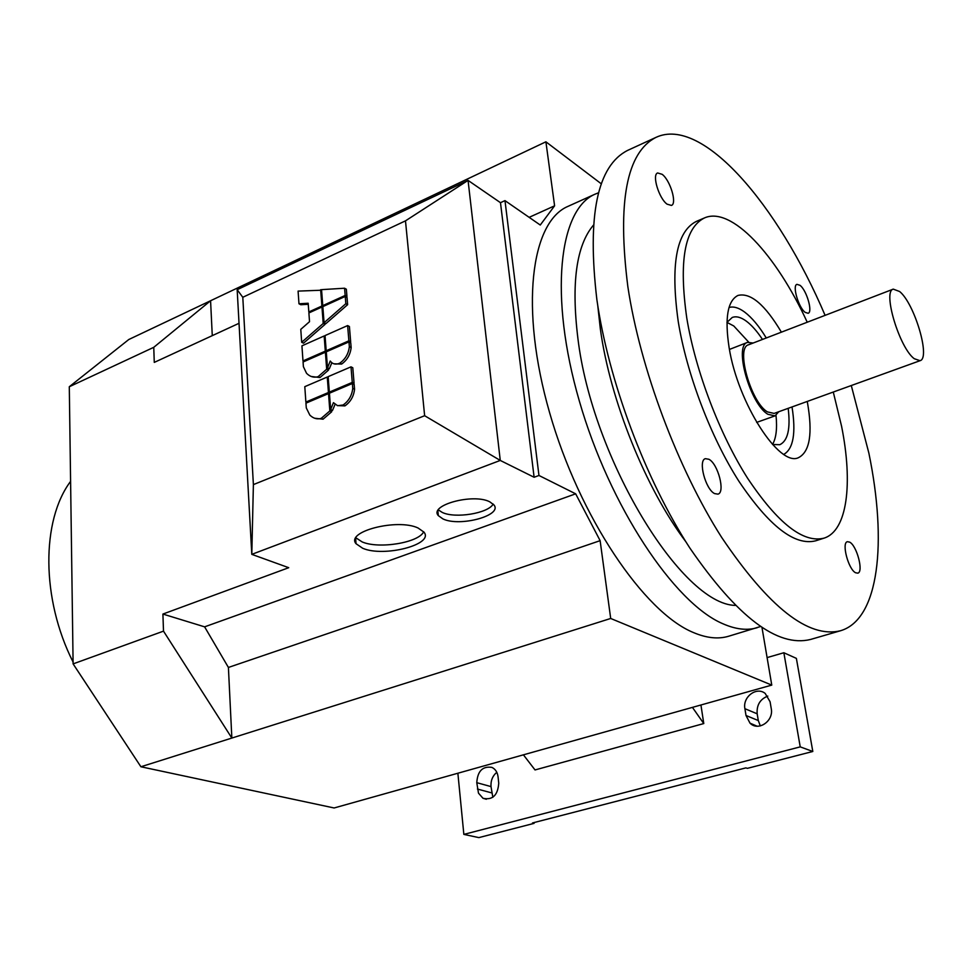 <?xml version="1.0" encoding="UTF-8"?>
<svg xmlns="http://www.w3.org/2000/svg" width="972" height="972" viewBox="0 0 972 972"><rect width="100%" height="100%" fill="white"/><g stroke="black" fill="none" stroke-linecap="round" stroke-linejoin="round"><path stroke-width="1.46" d="M729.024 307.504C733.496 306.18 738.708 307.699 744.625 312.061C751.866 317.54 759.096 326.179 766.276 337.977M792.022 406.94C796.117 432.99 793.383 448.797 783.821 454.374M423.683 531.769C418.774 542.728 378.934 549.253 362.167 541.926L355.873 537.795M418.057 527.99L423.974 532.146C434.484 544.478 383.843 557.576 362.678 548.257L356.044 543.713C345.425 531.55 397.427 518.161 418.057 527.99M493.193 504.079C488.163 513.386 455.236 518.756 442.272 512.438L438.336 509.899M489.694 501.783L493.812 504.784C503.302 515.33 459.841 527.213 442.916 518.902L438.323 515.622C428.761 505.221 473.133 493.108 489.694 501.783M778.766 411.727L774.988 415.882L767.892 414.279C750.129 404.133 733.629 345.412 747.517 342.387L753.13 343.031M747.517 342.387L729.45 349.434M920.034 360.697L774.113 413.416L767.455 411.909C750.894 402.408 735.512 347.648 748.464 344.829L893.28 289.134L899.622 291.515C914.482 303.385 930.836 358.389 920.034 360.697L914.251 358.704C899.392 347.903 882.382 291.065 893.28 289.134M760.383 626.576L728.769 636.198C718.442 639.345 706.693 638.142 693.51 632.578C644.132 612.518 579.397 517.092 549.617 412.711C519.546 308.306 530.87 221.871 568.037 206.343L568.462 206.149M757.285 627.669C747.225 630.743 735.719 629.419 722.755 623.696C674.216 603.09 609.711 506.473 579.385 401.193C548.755 295.877 558.949 209.211 595.18 194.121L598.558 192.772M735.16 605.41C681.408 604.122 592.155 458.492 577.854 338.037C571.184 283.095 576.347 245.503 593.357 225.261M726.971 322.364L732.232 317.467C736.193 315.961 740.858 317.176 746.241 321.088C751.611 325.085 757.018 331.197 762.473 339.435M788.183 408.325C790.613 428.761 787.818 440.887 779.811 444.702L772.533 444.483M772.521 444.447C776.166 438.226 777.333 428.531 776.008 415.372M748.659 342.095L733.775 325.972L726.971 322.4M851.29 385.532L868.883 453.171C887.217 542.048 879.21 619.346 840.573 630.731C808.583 638.628 768.949 607.524 721.674 537.419C677.569 468.261 640.05 367.987 627.851 286.667C617.171 202.018 626.588 152.239 656.088 137.331C702.258 115.826 778.013 204.655 825.094 315.353M840.573 630.731L810.575 639.454C777.6 647.631 737.335 617.123 689.78 547.929C645.481 479.646 608.338 380.38 596.869 299.595C586.991 215.444 597.27 165.702 627.693 150.368L628.143 150.162M833.283 392.032L841.57 426.222C853.076 483.509 847.341 530.821 824.062 538.136C803.334 543.372 777.855 523.446 747.662 478.333C719.523 434.132 695.405 370.66 686.779 318.051C678.735 261.322 684.592 227.97 704.36 217.983C731.187 205.821 776.239 254.7 807.234 322.23M824.062 538.136L815.727 540.797C794.804 546.106 769.217 526.277 738.951 481.334C710.775 437.291 686.718 373.989 678.225 321.465C670.34 264.834 676.366 231.494 696.304 221.434L696.572 221.324M807.246 401.448L807.416 402.347C812.835 433.293 809.895 451.713 798.607 457.605C779.52 467.593 737.784 403.101 729.122 347.636C724.602 318.123 727.554 300.725 737.967 295.439C750.53 292.365 765 304.613 781.391 332.169M667.059 204.156C658.919 198.41 651.775 174.681 657.631 172.967L662.151 174.316C670.279 180.294 677.265 203.658 671.433 205.432L667.059 204.156M714.578 493.594C705.453 489.281 697.86 460.278 705.38 458.663L708.94 459.282C718.041 463.875 725.477 492.44 717.968 494.141L714.578 493.594M805.217 312.389C798.595 307.784 792.034 285.464 796.943 284.346L799.968 285.294C806.578 290.081 813.017 312.109 808.133 313.276L805.217 312.389M855.603 572.763C848.386 569.434 841.339 542.668 847.39 541.696L849.674 542.133C856.879 545.681 863.816 572.095 857.79 573.152L855.603 572.763M756.666 422.395L774.988 415.882M496.801 772.29C492.573 775.899 490.641 780.662 491.006 786.591L492.84 797.295M498.745 783.213C497.798 795.351 492.549 800.369 482.987 798.279L478.479 793.152L476.778 782.679C477.568 771.088 482.598 765.997 491.881 767.382C495.38 769.046 497.433 772.193 498.065 776.81L498.745 783.213M767.783 696.098C760.068 699.184 756.532 705.089 757.176 713.812L758.294 720.556L760.323 725.926M771.246 708.6C773.919 721.054 758.282 731.697 750.007 723.156L746.01 715.501L744.904 708.697C742.462 696.948 756.581 686.281 765.219 693.461L770.079 701.748L771.246 708.6M692.428 707.373L703.777 723.557L535.025 769.946L523.41 754.831M703.777 723.557L700.933 704.992M457.873 773.226L463.851 834.401L800.223 746.873L783.857 652.747L767.102 657.594M534.017 822.567L534.102 823.357L532.474 822.968L745.901 767.88L747.359 768.354L812.811 751.478L800.223 746.873M812.811 751.478L796.372 658.372L783.857 652.747M534.102 823.357L478.844 837.609L463.851 834.401M212.273 335.632L210.572 300.749L128.802 339.507L69.291 386.747L73.107 663.888L140.904 766.762L334.125 807.975L771.768 685.102L762.012 627.657M239.027 323.299L154.269 362.398L153.758 347.32L210.572 300.749L545.9 141.803L601.34 183.854M545.9 141.803L554.599 205.821L540.262 225.03L504.978 200.621L500.483 202.686L534.114 477.264L538.962 475.478L504.978 200.621M538.962 475.478L575.667 493.825L600.125 540.663L610.695 618.471L771.768 685.102M575.667 493.825L204.606 626.843L228.408 667.448L231.846 738.064L610.695 618.471M600.125 540.663L228.408 667.448M140.904 766.762L231.846 738.064L163.503 631.144L162.907 614.061L204.606 626.843M162.907 614.061L288.733 567.697L251.797 554.356L253.388 484.603L242.793 297.286L405.482 220.851L424.63 415.712L253.388 484.603M69.291 386.747L153.758 347.32M73.107 663.888L163.503 631.144M554.599 205.821L529.145 217.339M352.265 382.409L329.338 392.117L328.159 376.638L351.001 366.845L352.265 382.409L354.075 383.308L352.933 383.794M330.577 392.724L329.338 392.117M354.075 383.308L352.8 367.768L351.001 366.845M329.836 410.937L321.234 418.349C317.151 419.564 313.349 418.482 309.825 415.093L306.289 407.924L305.949 403.149L328.524 393.599L329.836 410.937L331.659 411.8L323.068 419.199L314.697 418.239M329.484 394.061L328.524 393.599M331.525 409.977L331.659 411.8M348.875 340.82L326.191 350.758L325.037 335.583L347.624 325.571L348.875 340.82L350.661 341.767L349.592 342.229M327.357 351.354L326.191 350.758M350.661 341.767L349.41 326.519L347.624 325.571M326.677 369.214L318.172 376.638C313.944 377.938 310.08 376.82 306.545 373.309L303.398 366.687L303.07 361.985L325.389 352.216L326.677 369.214L328.487 370.125L319.982 377.537L311.271 376.492M326.337 352.702L325.389 352.216M328.354 368.291L328.487 370.125M324.065 322.716L322.838 306.617L345.242 296.448L345.838 303.701L324.065 322.716L325.863 323.664L347.624 304.686L345.838 303.701M347.624 304.686L347.028 297.432L345.242 296.448M323.214 323.469L301.685 342.266L300.773 329.362L309.521 321.683L308.889 312.935L321.963 307.006L323.214 323.469L325.013 324.417L303.495 343.189L301.685 342.266M322.911 307.517L321.963 307.006M324.915 323.166L325.013 324.417M320.651 289.692L321.89 306.022L308.817 311.951L308.185 303.252L298.975 303.774L298.088 291.102L321.598 290.215M322.923 306.569L321.89 306.022M309.861 312.498L308.817 311.951M308.27 304.309L300.773 304.734L298.975 303.774M322.765 305.621L321.55 289.644L344.574 288.222L345.169 295.452L322.765 305.621L323.798 306.18M345.169 295.452L346.943 296.436L346.348 289.219L344.574 288.222M346.943 296.436L345.996 296.861M325.304 351.147L302.985 360.928L301.928 345.838L324.162 335.972L325.304 351.147L326.471 351.743M304.163 361.511L302.985 360.928M325.11 336.47L324.162 335.972M339.811 363.163C336.13 364.743 333.165 364.293 330.893 361.827L330.249 361.037L327.491 367.866L326.276 351.828L348.96 341.901L349.349 346.64C348.535 353.687 345.352 359.19 339.811 363.163L341.622 364.075L333.882 363.795M331.865 362.726L329.301 368.777L327.491 367.866M341.622 364.075C347.15 360.114 350.333 354.61 351.147 347.587L350.758 342.849L348.96 341.901M328.439 392.506L305.876 402.056L304.795 386.662L327.272 377.027L328.439 392.506L329.678 393.101M307.128 402.651L305.876 402.056M328.22 377.5L327.272 377.027M343.116 405.008L337.588 405.688L333.445 402.663L330.662 409.577L329.423 393.21L352.362 383.515L352.751 388.35C351.937 395.507 348.717 401.059 343.116 405.008L344.938 405.883L337.333 405.616M335.048 404.401L332.485 410.439L330.662 409.577M344.938 405.883C350.54 401.946 353.747 396.394 354.561 389.25L354.16 384.414L352.362 383.515M500.483 202.686L468.054 180.391L237.168 289.705L251.797 554.356L500.264 460.436L468.054 180.391L405.482 220.851M237.168 289.705L242.793 297.286M534.114 477.264L500.264 460.436L424.63 415.712M70.604 481.347C41.298 520.397 41.079 598.825 73.082 662.066M77.468 670.498L98.087 701.796M685.855 541.756C645.76 488.697 610.052 400.112 600.332 328.888L597.768 305.597M477.422 789.045L491.674 792.885M476.778 782.679L491.006 786.591M746.01 715.501L758.294 720.556M744.904 708.697L757.176 713.812M323.068 419.199L321.234 418.349M319.982 377.537L318.172 376.638M351.147 347.587L349.349 346.64M354.561 389.25L352.751 388.35M656.088 137.331L627.693 150.368M704.36 217.983L696.304 221.434M568.037 206.343L595.18 194.121M486.365 799.251L482.987 798.279M757.042 726.181L750.007 723.156M438.323 515.622L437.85 510.774M356.044 543.713L355.618 538.306"/></g></svg>
